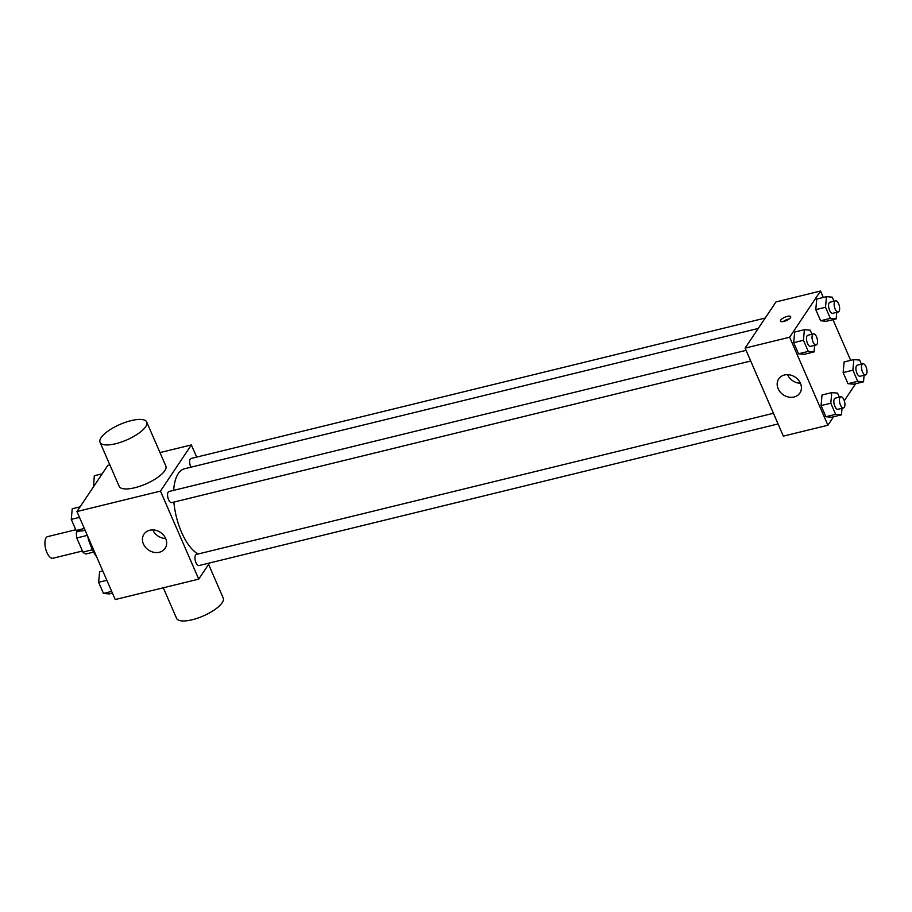<?xml version="1.0" encoding="UTF-8"?>
<svg xmlns="http://www.w3.org/2000/svg" width="912" height="912" viewBox="0 0 912 912"><rect width="100%" height="100%" fill="white"/><g stroke="black" fill="none" stroke-linecap="round" stroke-linejoin="round"><path stroke-width="1.37" d="M75.776 529.735L47.641 536.621A11.126 4.822 76.3 0 0 45.6 548.579A11.126 4.822 76.3 0 0 52.93 558.235L82.433 551.019M92.431 549.754L82.901 552.091L76.768 537.977A15.116 6.544 76.3 0 1 76.426 531.958L77.338 530.602M82.901 552.091A15.116 6.544 76.3 0 0 86.002 553.96L93.617 552.102M89.992 543.734A15.903 6.886 -103.7 0 1 87.734 536.347M87.324 535.39L76.768 537.977M80.769 530.898L76.426 531.958M88.156 537.316A28.614 12.403 76.3 0 0 96.672 556.901M209.521 563L198.736 579.12L115.22 599.549L76.95 511.541L107.844 465.348L109.839 464.858M198.736 579.12L160.466 491.112L191.36 444.919L159.988 452.591M191.36 444.919L196.661 457.106M758.26 328.434L184.475 468.779A44.517 19.289 76.3 0 0 173.668 490.36M173.873 502.102A44.517 19.289 76.3 0 0 198.132 553.994M746.062 350.356L168.959 491.511A5.723 2.485 76.3 0 0 167.911 497.667A5.723 2.485 76.3 0 0 171.684 502.637L750.701 361.015M765.202 318.049L191.053 458.485A5.723 2.485 76.3 0 0 190.927 467.195M778.061 423.943L199.044 565.565A5.723 2.485 -103.7 0 1 195.578 561.621A5.723 2.485 -103.7 0 1 195.533 555.055A5.723 2.485 -103.7 0 1 196.331 554.439L773.433 413.284M160.466 491.112L76.95 511.541M159.338 552.25A12.722 10.659 33.8 0 1 145.544 547.36A12.722 10.659 33.8 0 1 143.971 534.181A12.722 10.659 33.8 0 1 160.466 532.391A12.722 10.659 33.8 0 1 165.118 548.317A12.722 10.659 33.8 0 1 159.338 552.25M146.707 422.039L165.836 466.043A25.445 8.459 156.5 0 1 145.874 483.941A25.445 8.459 156.5 0 1 119.176 486.335L100.046 442.331A25.445 8.459 156.5 0 1 101.107 437.635A25.445 8.459 156.5 0 1 125.605 422.245A25.445 8.459 156.5 0 1 146.707 422.039A25.445 8.459 156.5 0 1 126.745 439.937A25.445 8.459 156.5 0 1 100.046 442.331M163.294 587.795L176.575 618.347A25.445 8.459 -23.5 0 0 197.676 618.142A25.445 8.459 -23.5 0 0 222.175 602.752A25.445 8.459 -23.5 0 0 223.235 598.055L208.597 564.38M165.676 538.513A12.722 10.659 33.8 0 1 152.828 529.918M833.568 416.761L827.902 425.231L783.362 436.13L745.093 348.122L775.975 301.929L820.526 291.031L823.308 297.437M832.975 319.667L850.668 360.365M814.655 345.363L814.063 351.918L804.327 354.301L798.524 353.799L793.691 342.684L794.66 332.071L804.395 329.688L810.198 330.19L811.954 334.237M864.109 375.265L863.516 381.809L853.769 384.191L847.978 383.69L843.144 372.575L844.102 361.961L853.849 359.579L859.64 360.092L861.407 364.139M827.902 425.231L789.632 337.223L820.526 291.031M855.65 383.735L844.273 400.744M836.749 312.337L836.156 318.881L826.409 321.263L820.618 320.762L815.784 309.647L816.742 299.033L826.489 296.651L832.28 297.164L834.047 301.211M842.027 408.291L841.434 414.846L831.687 417.229L825.896 416.716L821.062 405.601L822.02 394.999L831.767 392.616L837.558 393.118L839.314 397.165M789.632 337.223L745.093 348.122M794.067 396.994A12.722 10.659 33.8 0 1 780.273 392.114A12.722 10.659 33.8 0 1 778.711 378.925A12.722 10.659 33.8 0 1 795.207 377.135A12.722 10.659 33.8 0 1 799.858 393.072A12.722 10.659 33.8 0 1 794.067 396.994M780.718 320.089A5.563 1.847 156.5 0 1 786.076 316.726A5.563 1.847 156.5 0 1 790.693 316.669A5.563 1.847 156.5 0 1 786.326 320.591A5.563 1.847 156.5 0 1 780.49 321.115A5.563 1.847 156.5 0 1 780.718 320.089M783.248 321.56A5.563 1.847 156.5 0 1 789.142 318.995M800.417 383.257A12.722 10.659 33.8 0 1 787.558 374.661M841.434 414.846L835.631 414.333L830.798 403.218L831.767 392.616M840.807 396.811L835.232 398.168A5.723 2.485 76.3 0 0 834.184 404.312A5.723 2.485 76.3 0 0 837.957 409.283L843.52 407.926A5.723 2.485 76.3 0 0 844.318 407.322A5.723 2.485 76.3 0 0 844.273 400.744A5.723 2.485 76.3 0 0 840.807 396.811A5.723 2.485 76.3 0 0 839.758 402.956A5.723 2.485 76.3 0 0 843.52 407.926M831.687 417.229L825.896 416.716L821.062 405.601L822.02 394.999M835.631 414.333L825.896 416.716M830.798 403.218L821.062 405.601M814.063 351.918L808.271 351.405L803.438 340.29L804.395 329.688M813.447 333.883L807.872 335.24A5.723 2.485 76.3 0 0 806.824 341.384A5.723 2.485 76.3 0 0 810.597 346.355L816.16 344.998A5.723 2.485 76.3 0 0 816.958 344.394A5.723 2.485 76.3 0 0 816.913 337.816A5.723 2.485 76.3 0 0 813.447 333.883A5.723 2.485 76.3 0 0 812.398 340.028A5.723 2.485 76.3 0 0 816.16 344.998M804.327 354.301L798.524 353.799L793.691 342.684L794.66 332.071M808.271 351.405L798.524 353.799M803.438 340.29L793.691 342.684M863.516 381.809L857.713 381.307L852.88 370.192L853.849 359.579M862.889 363.774L857.314 365.142A5.723 2.485 76.3 0 0 856.265 371.287A5.723 2.485 76.3 0 0 860.039 376.257L865.602 374.9A5.723 2.485 76.3 0 0 866.4 374.285A5.723 2.485 76.3 0 0 866.354 367.718A5.723 2.485 76.3 0 0 862.889 363.774A5.723 2.485 76.3 0 0 861.84 369.93A5.723 2.485 76.3 0 0 865.602 374.9M853.769 384.191L847.978 383.69L843.144 372.575L844.102 361.961M857.713 381.307L847.978 383.69M852.88 370.192L843.144 372.575M836.156 318.881L830.353 318.379L825.52 307.264L826.489 296.651M835.529 300.846L829.954 302.214A5.723 2.485 76.3 0 0 828.905 308.359A5.723 2.485 76.3 0 0 832.679 313.329L838.242 311.972A5.723 2.485 76.3 0 0 839.04 311.357A5.723 2.485 76.3 0 0 838.994 304.79A5.723 2.485 76.3 0 0 835.529 300.846A5.723 2.485 76.3 0 0 834.48 307.002A5.723 2.485 76.3 0 0 838.242 311.972M826.409 321.263L820.618 320.762L815.784 309.647L816.742 299.033M830.353 318.379L820.618 320.762M825.52 307.264L815.784 309.647M112.438 593.153L109.258 593.929L103.466 593.416L98.633 582.301L99.59 571.699L102.771 570.923M111.686 591.409L103.466 593.416M106.852 580.294L98.633 582.301M85.078 530.225L81.898 531.001L76.106 530.499L71.273 519.384L72.23 508.771L80.096 506.844M84.314 528.481L76.106 530.499M79.481 517.366L71.273 519.384M93.526 486.746L94.312 475.733L102.178 473.818"/></g></svg>
